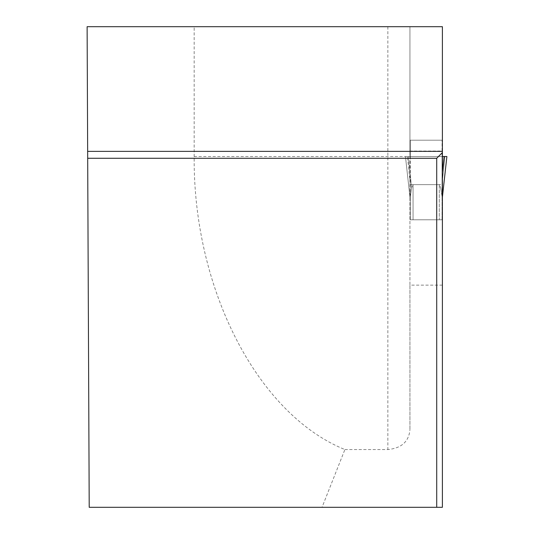 <?xml version="1.0" encoding="UTF-8"?>
<svg xmlns="http://www.w3.org/2000/svg" width="534" height="534" viewBox="0 0 534 534"><rect width="100%" height="100%" fill="white"/><g stroke="black" fill="none" stroke-linecap="round" stroke-linejoin="round"><path stroke-width="0.4" stroke-dasharray="2.67 2" d="M439.295 219.788L410.292 219.788L410.292 183.916L410.292 200.21L410.292 196.485L411.667 187.681L410.292 196.485L410.292 219.788L442.052 219.788L442.052 183.916L442.052 200.21L442.052 196.485L440.677 187.681L442.052 196.485L442.052 219.788L439.295 219.788L439.295 184.637L440.677 187.681L439.295 184.637L413.056 184.637L411.667 187.681L413.056 184.637L439.295 184.637L439.295 219.788M410.292 156.515L410.292 183.916L407.442 156.515L405.46 156.515L410.292 200.21L405.46 156.515L410.292 156.515L410.292 183.916L407.442 156.515L442.052 156.515L442.052 183.916L444.902 156.515L442.052 156.515L442.052 183.916L444.902 156.515L446.885 156.515L442.052 156.515L442.052 140.202L442.052 156.515L410.292 156.515L410.292 140.202L410.292 156.515M442.399 172.128L444.128 156.515L446.885 156.515L408.216 156.515L411.667 187.681L408.216 156.515L405.46 156.515L410.259 199.936L405.46 156.515L442.399 156.515L442.399 140.202L409.945 140.202L442.399 140.202L442.399 26.7L409.945 26.7L409.945 151.042L442.399 151.042M442.052 140.202L410.292 140.202L442.052 140.202M442.399 197.113L446.885 156.515L405.46 156.515L446.885 156.515L442.399 197.086M322.035 507.3L442.399 507.3L442.399 156.515L409.945 156.515L409.945 26.7L194.169 26.7L194.169 156.515C193.068 288.821 257.522 414.124 344.891 449.548L322.035 507.3L89.211 507.3L87.115 26.7L194.169 26.7M442.399 285.129L409.945 285.129L409.945 151.042M442.399 219.788L409.945 219.788L442.399 219.788M194.169 156.515L409.945 156.515L409.945 429.797L409.945 285.129M344.891 449.548L387.851 449.548C401.441 448.24 408.804 441.651 409.945 429.797M436.712 507.3L436.712 158.271L87.689 158.271M409.945 184.637L442.399 184.637M409.945 156.515L442.399 156.515M413.056 219.788L413.056 184.637L413.056 219.788M387.851 26.7L387.851 449.548"/><path stroke-width="0.8" d="M442.399 197.113L446.885 156.515L442.399 156.515L444.128 156.515L442.399 172.128M446.885 156.515L442.399 197.086M436.712 507.3L442.399 507.3L442.399 26.7L87.115 26.7L89.211 507.3L436.712 507.3L436.712 158.271L87.689 158.271M442.399 151.369L87.656 151.369M442.399 152.584L436.712 158.271"/></g></svg>
